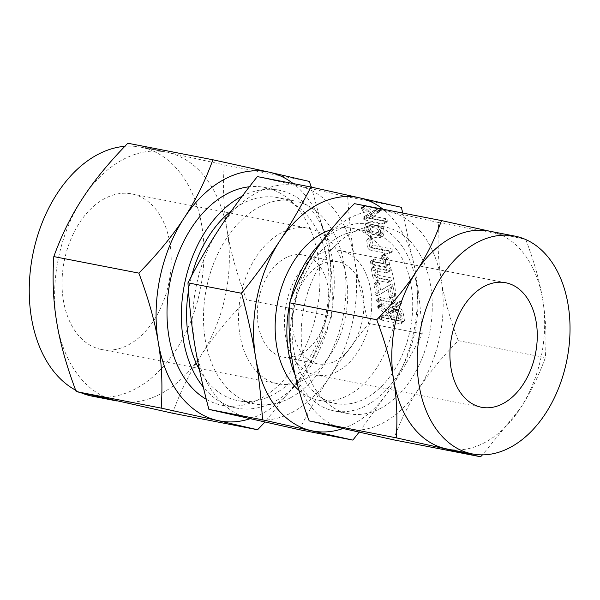<?xml version="1.0" encoding="UTF-8"?>
<svg xmlns="http://www.w3.org/2000/svg" width="600" height="600" viewBox="0 0 600 600"><rect width="100%" height="100%" fill="white"/><g stroke="black" fill="none" stroke-linecap="round" stroke-linejoin="round"><path stroke-width="0.45" stroke-dasharray="3 2.25" d="M399.615 302.67L401.28 304.043L397.485 305.955L400.838 304.147L401.655 303.067L400.35 301.185L396.668 303.045L400.35 301.185L399.615 302.67L396.255 304.47L397.485 305.955L398.303 304.868L401.655 303.067M394.717 302.962L391.357 304.763L394.717 302.962L395.528 301.853L394.222 299.993L380.108 297.593L379.928 298.815L381.188 300.33L394.717 302.962M376.575 300.623L377.835 302.13L391.357 304.763L392.175 303.653L390.87 301.8L377.347 299.168L380.7 297.36L376.755 299.392L376.575 300.623L379.928 298.815M393.097 285.915L391.905 283.957L391.403 284.055L380.595 290.468L379.395 283.245L377.767 281.407L374.415 283.215L378.097 281.347L377.355 282.855L378.945 292.44L380.077 294.022L380.692 293.918L391.388 287.513L392.647 295.11L393.105 296.153L394.312 296.543L390.533 298.44L393.893 296.64L394.688 295.507L393.097 285.915L389.745 287.715L388.553 285.765L391.905 283.957M390.472 270.022L389.145 268.155L375 265.538L371.647 267.345L375.502 265.5L374.73 266.993L375.84 273.697C376.455 276.315 377.798 277.935 379.86 278.543L391.635 280.695L387.877 282.562L391.23 280.755L392.07 279.66L390.735 277.793L379.32 275.572L377.888 274.125L376.98 268.657L390.037 271.058L386.28 272.925L389.632 271.118L390.472 270.022L387.12 271.83L385.793 269.962L389.145 268.155M389.423 263.685L388.62 258.855L385.192 253.778L384.502 254.175L384.428 255.322L386.588 258.495L387.112 261.66L374.46 259.2L373.748 259.538L373.688 260.663L374.947 262.163L389.16 264.78L385.808 266.587L389.423 263.685L386.07 265.493L385.268 260.663L388.62 258.855M385.268 260.663L381.84 255.577L385.192 253.778L381.15 255.983L381.067 257.123L384.428 255.322M381.067 257.123L383.235 260.303L383.76 263.468L371.108 261.007L374.46 259.2L370.395 261.345L370.327 262.47L373.688 260.663M372.105 239.212L370.808 237.3L367.14 239.153L370.808 237.3L370.065 238.808L371.347 246.54L372.608 248.077L392.565 251.827L388.815 253.688L392.168 251.88L393 250.785L391.673 248.917L373.118 245.303L372.105 239.212L368.752 241.02L367.447 239.108L366.712 240.615L370.065 238.808M383.647 228.817C383.077 226.087 381.72 224.347 379.567 223.597L369.105 222L367.905 225.757L368.543 229.59C369.15 232.208 370.493 233.82 372.562 234.435L381.653 236.205L383.07 236.017L384.285 232.65L383.647 228.817L380.295 230.625C379.725 227.895 378.368 226.155 376.215 225.405L379.567 223.597M402.81 213.06L415.342 271.275C418.59 290.737 420.893 311.595 422.25 333.855C412.2 353.377 401.827 371.317 391.125 387.675A118.905 80.175 101 0 0 415.342 271.275A118.905 80.175 101 0 0 382.965 209.205M299.25 429.675C309.3 410.153 319.673 392.213 330.375 375.855C341.025 359.52 353.782 342.045 368.647 323.43L422.25 333.855M368.647 323.43C362.49 300.263 357.803 278.94 354.6 259.462C351.36 240.007 349.058 219.15 347.7 196.89L401.295 207.315M371.085 215.085L362.58 207.472L361.462 207.623L361.373 208.778L362.138 210.038L370.005 216.772L368.647 217.837L363.728 216.877L363.022 217.215L363.322 219.24L364.215 219.847L383.843 223.665L384.675 222.57L383.355 220.695L371.257 218.347L376.928 212.692L377.138 211.778L375.772 209.835L379.125 208.035L374.438 213.278L365.933 205.673L364.815 205.815L364.725 206.97L365.49 208.23L373.365 214.965L372.007 216.03L367.087 215.077L366.375 215.415L366.308 216.54L367.575 218.04L387.6 221.798L384.248 223.605L388.028 220.763L386.707 218.895L374.61 216.54L380.288 210.885L380.49 209.97L379.125 208.035L375.57 210.06L371.085 215.085L374.438 213.278M365.452 205.41L361.462 207.623L365.452 205.41M367.087 215.077L363.022 217.215L367.087 215.077M394.755 306.195L392.842 306.442L391.162 311.722L382.35 304.02L381.09 304.05L381.532 306.188L391.62 314.452L392.002 316.778L383.678 315.165L382.95 315.495L383.25 317.52L384.135 318.12L404.272 321.885L400.912 323.692L404.52 320.805L403.418 314.138C402.6 310.305 400.688 307.845 397.68 306.765L394.755 306.195L391.403 308.002L389.49 308.25L387.81 313.522L391.162 311.722M387.81 313.522L378.405 305.475L381.757 303.668L377.73 305.858L377.632 307.005L380.985 305.197M377.632 307.005L378.173 307.995L388.268 316.26L388.65 318.585L380.325 316.965L383.678 315.165L379.597 317.295L379.522 318.428L382.875 316.62M381.27 408.015A95.13 64.148 -79 0 1 348.593 413.722A95.13 64.148 -79 0 1 301.245 331.77A95.13 64.148 -79 0 1 352.237 232.657A95.13 64.148 -79 0 1 384.915 226.958A95.13 64.148 -79 0 1 432.255 308.91A95.13 64.148 -79 0 1 381.27 408.015M393.487 439.822C400.23 421.147 408.63 404.16 418.68 388.853A110.962 74.82 -79 0 1 383.685 422.61A110.962 74.82 -79 0 1 344.145 428.963A110.962 74.82 -79 0 1 292.215 360.45A110.962 74.82 -79 0 1 314.82 251.827A110.962 74.82 -79 0 1 349.822 218.07A110.962 74.82 -79 0 1 389.355 211.718A110.962 74.82 -79 0 1 441.285 280.23A110.962 74.82 -79 0 1 418.68 388.853C428.588 373.597 441.78 357.54 458.25 340.673C449.91 318.608 444.255 298.462 441.285 280.23C438.232 262.065 437.37 242.85 438.697 222.585L354.382 203.647M295.087 375.06A95.13 64.148 101 0 0 334.23 410.925A95.13 64.148 101 0 0 366.9 405.225A95.13 64.148 101 0 0 417.893 306.112A95.13 64.148 101 0 0 370.545 224.167A95.13 64.148 101 0 0 337.875 229.868A95.13 64.148 101 0 0 321.608 241.965M290.4 300.697A95.13 64.148 101 0 0 289.493 304.942M339.022 236.82A87.585 59.055 101 0 0 292.08 328.072A87.585 59.055 101 0 0 335.67 403.522A87.585 59.055 101 0 0 365.752 398.265A87.585 59.055 101 0 0 412.695 307.02A87.585 59.055 101 0 0 369.105 231.57A87.585 59.055 101 0 0 339.022 236.82M490.118 231.292L525.803 239.52C534.143 261.585 539.798 281.73 542.768 299.962C545.82 318.127 546.683 337.343 545.355 357.615C538.612 376.29 530.213 393.278 520.155 408.585L482.438 454.86M438.697 222.585L525.803 239.52M458.25 340.673L545.355 357.615M299.017 390.42A87.585 59.055 101 0 0 318.757 400.23A87.585 59.055 101 0 0 348.84 394.98A87.585 59.055 101 0 0 395.783 303.728A87.585 59.055 101 0 0 352.192 228.285A87.585 59.055 101 0 0 331.013 229.725M447.045 448.995A110.962 74.82 101 0 0 485.16 442.342A110.962 74.82 101 0 0 520.155 408.585A110.962 74.82 101 0 0 542.768 299.962A110.962 74.82 101 0 0 490.83 231.45A110.962 74.82 101 0 0 489.412 231.15M342.69 428.632A118.905 80.175 101 0 0 353.618 423.84A118.905 80.175 101 0 0 391.125 387.675L359.025 432.278M347.7 196.89L257.355 176.602M337.77 371.272A63.42 42.765 -79 0 1 315.983 375.075A63.42 42.765 -79 0 1 284.423 320.445A63.42 42.765 -79 0 1 318.413 254.37A63.42 42.765 -79 0 1 340.2 250.567A63.42 42.765 -79 0 1 371.76 305.197A63.42 42.765 -79 0 1 337.77 371.272M194.858 345.428A118.905 80.175 -79 0 1 219.083 229.028A118.905 80.175 -79 0 1 256.59 192.855A118.905 80.175 -79 0 1 298.957 186.045A118.905 80.175 -79 0 1 354.6 259.462A118.905 80.175 -79 0 1 330.375 375.855A118.905 80.175 -79 0 1 292.875 412.028A118.905 80.175 -79 0 1 250.507 418.838A118.905 80.175 -79 0 1 194.858 345.428M320.16 264.907A51.983 35.055 101 0 0 292.298 319.065A51.983 35.055 101 0 0 318.165 363.847A51.983 35.055 101 0 0 336.022 360.735A51.983 35.055 101 0 0 363.885 306.57A51.983 35.055 101 0 0 338.017 261.795A51.983 35.055 101 0 0 320.16 264.907M290.513 397.778A103.44 69.742 101 0 0 345.96 290.01A103.44 69.742 101 0 0 294.48 200.91A103.44 69.742 101 0 0 258.952 207.105A103.44 69.742 101 0 0 203.505 314.873A103.44 69.742 101 0 0 254.985 403.98A103.44 69.742 101 0 0 290.513 397.778M301.05 353.933A51.983 35.055 -79 0 1 283.2 357.053A51.983 35.055 -79 0 1 257.325 312.27A51.983 35.055 -79 0 1 285.188 258.105A51.983 35.055 -79 0 1 303.045 254.993A51.983 35.055 -79 0 1 328.913 299.775A51.983 35.055 -79 0 1 301.05 353.933M231.608 210.645A103.44 69.742 -79 0 1 242.04 203.82A103.44 69.742 -79 0 1 277.567 197.618A103.44 69.742 -79 0 1 329.048 286.725A103.44 69.742 -79 0 1 273.6 394.493A103.44 69.742 -79 0 1 238.072 400.695A103.44 69.742 -79 0 1 199.433 369.757M188.483 290.737A103.44 69.742 -79 0 1 191.685 275.715M305.212 379.065A79.252 53.438 101 0 0 347.692 296.498A79.252 53.438 101 0 0 308.25 228.225A79.252 53.438 101 0 0 281.032 232.98A79.252 53.438 101 0 0 238.553 315.548A79.252 53.438 101 0 0 277.995 383.812A79.252 53.438 101 0 0 305.212 379.065M242.167 196.185A110.985 74.835 -79 0 1 279.007 190.208A110.985 74.835 -79 0 1 334.237 285.817A110.985 74.835 -79 0 1 274.755 401.445A110.985 74.835 -79 0 1 236.632 408.097A110.985 74.835 -79 0 1 203.288 387.037M104.52 198.653A79.252 53.438 101 0 0 62.04 281.22A79.252 53.438 101 0 0 101.483 349.485A79.252 53.438 101 0 0 128.7 344.737A79.252 53.438 101 0 0 171.18 262.17A79.252 53.438 101 0 0 131.738 193.897A79.252 53.438 101 0 0 104.52 198.653M309.27 181.417L224.22 164.88L167.82 152.46A126.84 85.523 -79 0 1 227.183 230.775A126.84 85.523 -79 0 1 201.345 354.945A126.84 85.523 -79 0 1 161.333 393.533A126.84 85.523 -79 0 1 117.765 401.138A126.84 85.523 -79 0 1 116.137 400.793A126.84 85.523 -79 0 1 56.775 322.478A126.84 85.523 -79 0 1 82.62 198.308A126.84 85.523 -79 0 1 122.625 159.72A126.84 85.523 -79 0 1 166.192 152.115A126.84 85.523 -79 0 1 167.82 152.46L127.845 143.235M206.288 399.3A110.985 74.835 101 0 0 222.27 405.308A110.985 74.835 101 0 0 260.392 398.655A110.985 74.835 101 0 0 319.875 283.02A110.985 74.835 101 0 0 264.645 187.417A110.985 74.835 101 0 0 249.345 186.78M311.377 187.118L328.657 250.507A126.84 85.523 101 0 0 293.19 183.57M250.065 418.74A126.84 85.523 101 0 0 262.808 413.265A126.84 85.523 101 0 0 302.82 374.678A126.84 85.523 101 0 0 328.657 250.507C332.153 271.275 333.135 293.243 331.62 316.41L246.57 299.865C237.038 274.642 230.58 251.618 227.183 230.775C223.695 210.015 222.705 188.047 224.22 164.88M75.637 390.18A126.84 85.523 101 0 0 80.887 392.692M92.4 396.202A126.84 85.523 101 0 0 135.968 388.597A126.84 85.523 101 0 0 203.947 256.447A126.84 85.523 101 0 0 140.828 147.188A126.84 85.523 101 0 0 124.868 146.31M331.62 316.41C323.91 337.755 314.31 357.18 302.82 374.678L264.938 422.07M172.538 413.213C180.248 391.86 189.847 372.442 201.345 354.945C212.67 337.507 227.745 319.147 246.57 299.865M362.58 207.472L365.933 205.673M361.373 208.778L364.725 206.97M362.138 210.038L365.49 208.23M370.005 216.772L373.365 214.965M368.647 217.837L372.007 216.03M362.955 218.34L366.308 216.54M363.322 219.24L366.675 217.433M364.215 219.847L367.575 218.04M384.675 222.57L388.028 220.763M383.355 220.695L386.707 218.895M371.257 218.347L374.61 216.54M376.928 212.692L380.288 210.885M377.138 211.778L380.49 209.97M376.215 225.405L367.118 223.635L370.478 221.835M367.118 223.635L365.745 223.808L364.553 227.558L367.905 225.757M364.553 227.558L365.183 231.397L368.543 229.59M365.183 231.397C365.798 234.015 367.14 235.627 369.21 236.243L372.562 234.435M369.21 236.243L378.3 238.013L381.653 236.205M378.3 238.013L379.71 237.825L380.933 234.458L384.285 232.65M380.933 234.458L380.295 230.625M367.23 231.817L366.585 227.933L367.567 226.597L376.748 228.382L378.248 230.197L378.892 234.09L377.85 235.05L368.67 233.265L367.23 231.817L370.582 230.017L369.945 226.125L370.92 224.79L380.1 226.575L381.6 228.39L382.245 232.282L381.21 233.25L372.022 231.465L370.582 230.017M378.51 235.005L381.87 233.197L378.51 235.005M366.998 226.665L370.92 224.79L366.998 226.665M366.585 227.933L369.945 226.125M368.67 233.265L372.022 231.465M378.892 234.09L382.245 232.282M378.248 230.197L381.6 228.39M376.748 228.382L380.1 226.575M366.712 240.615L367.995 248.34L371.347 246.54M367.995 248.34L369.255 249.885L372.608 248.077M369.255 249.885L388.815 253.688L389.647 252.593L393 250.785M389.647 252.593L388.32 250.718L391.673 248.917M388.32 250.718L369.765 247.11L373.118 245.303M369.765 247.11L368.752 241.02M382.178 255.728L385.53 253.92M381.84 255.577L381.15 255.983L381.84 255.577M381.99 258.51L385.342 256.702M383.235 260.303L386.588 258.495M383.76 263.468L387.112 261.66M371.108 261.007L370.395 261.345L371.108 261.007M370.327 262.47L370.695 263.362L374.048 261.555M370.695 263.362L371.595 263.97L374.947 262.163M371.595 263.97L385.237 266.625L386.07 265.493M385.793 269.962L372.142 267.308L371.377 268.8L374.73 266.993M371.377 268.8L372.487 275.505L375.84 273.697M372.487 275.505C373.103 278.123 374.438 279.735 376.507 280.35L379.86 278.543M376.507 280.35L387.877 282.562L388.71 281.468L392.07 279.66M388.71 281.468L387.382 279.593L390.735 277.793M387.382 279.593L375.96 277.373L379.32 275.572M375.96 277.373L374.535 275.933L377.888 274.125M374.535 275.933L373.627 270.465L376.98 268.657M373.627 270.465L386.28 272.925L387.12 271.83M388.553 285.765L391.403 284.055M388.043 285.862L380.595 290.468M377.243 292.275L376.043 285.053L379.395 283.245M376.043 285.053L374.745 283.155L374.002 284.655L377.355 282.855M374.002 284.655L375.593 294.248L378.945 292.44M375.593 294.248L376.725 295.83L380.077 294.022M376.725 295.83L380.692 293.918M377.34 295.725L391.388 287.513M388.035 289.32L389.295 296.91L392.647 295.11M389.295 296.91L389.752 297.952L393.105 296.153M389.752 297.952L390.533 298.44L391.335 297.308L394.688 295.507M391.335 297.308L389.745 287.715M392.175 303.653L395.528 301.853M390.87 301.8L394.222 299.993M377.347 299.168L376.755 299.392L377.347 299.168M376.95 301.53L380.303 299.722M377.835 302.13L381.188 300.33M398.303 304.868L396.99 302.993L396.255 304.47M387.728 313.028L391.08 311.22M378.405 305.475L377.73 305.858L378.405 305.475M377.858 307.665L381.21 305.858M378.173 307.995L381.532 306.188M388.268 316.26L391.62 314.452M388.65 318.585L392.002 316.778M380.325 316.965L379.597 317.295L380.325 316.965M379.522 318.428L379.89 319.32L383.25 317.52M379.89 319.32L380.782 319.928L384.135 318.12M380.782 319.928L400.342 323.73L401.168 322.612L404.52 320.805M401.168 322.612L400.065 315.945L403.418 314.138M400.065 315.945C399.248 312.112 397.335 309.653 394.32 308.565L397.68 306.765M394.32 308.565L391.403 308.002M398.018 315.54L398.85 320.572L390.69 318.983L389.857 313.957L390.772 311.1L394.815 311.535C396.472 312.097 397.545 313.433 398.018 315.54L401.377 313.74L402.21 318.765L394.043 317.175L393.21 312.15L394.125 309.293L398.168 309.728C399.832 310.29 400.897 311.625 401.377 313.74M398.85 320.572L402.21 318.765M390.69 318.983L394.043 317.175M394.815 311.535L398.168 309.728M391.89 310.965L395.25 309.157M389.857 313.957L393.21 312.15M378.998 305.82L382.35 304.02M370.545 224.167L384.915 226.958M334.23 410.925L348.593 413.722M352.192 228.285L369.105 231.57M318.757 400.23L335.67 403.522M481.485 407.265L315.983 375.075M505.702 282.75L340.2 250.567M283.2 357.053L318.165 363.847M303.045 254.993L338.017 261.795M294.48 200.91L277.567 197.618M254.985 403.98L238.072 400.695M101.483 349.485L277.995 383.812M131.738 193.897L308.25 228.225M279.007 190.208L264.645 187.417M236.632 408.097L222.27 405.308M140.828 147.188L166.192 152.115M116.955 400.98L117.765 401.138M365.197 205.455L361.845 207.263M366.69 215.13L363.337 216.938M378.945 208.042L375.585 209.843M369.105 222L365.745 223.808M383.07 236.017L379.71 237.825M384.87 253.83L381.517 255.638M374.062 259.252L370.71 261.06M380.317 297.442L376.965 299.25M381.457 303.72L378.097 305.528M383.25 315.225L379.89 317.032M392.842 306.442L389.49 308.25M394.125 309.293L390.772 311.1"/><path stroke-width="0.9" d="M382.965 209.205A118.905 80.175 101 0 0 359.7 197.865L401.295 207.315L402.81 213.06M321.608 241.965A95.13 64.148 101 0 0 290.4 300.697M289.493 304.942A95.13 64.148 101 0 0 295.087 375.06M441.495 220.59L354.382 203.647C337.965 220.44 324.772 236.498 314.82 251.827C304.815 267.06 296.415 284.055 289.627 302.805C288.278 322.98 289.147 342.195 292.215 360.45C295.17 378.593 300.825 398.745 309.173 420.893L393.487 439.822L480.592 456.765L396.278 437.835C397.62 417.653 396.757 398.438 393.69 380.183C390.735 362.04 385.08 341.895 376.733 319.74C393.158 302.947 406.342 286.89 416.295 271.56C426.3 256.327 434.7 239.34 441.495 220.59L490.83 231.45M482.438 454.86L480.592 456.765M309.173 420.893L396.278 437.835M289.627 302.805L376.733 319.74M331.013 229.725A87.585 59.055 101 0 0 322.11 233.535A87.585 59.055 101 0 0 276.502 308.858A87.585 59.055 101 0 0 299.017 390.42M514.778 236.085L489.412 231.15A110.962 74.82 101 0 0 451.298 237.803A110.962 74.82 101 0 0 416.295 271.56A110.962 74.82 101 0 0 393.69 380.183A110.962 74.82 101 0 0 445.62 448.695A110.962 74.82 101 0 0 447.045 448.995L472.41 453.93A110.962 74.82 -79 0 1 417.195 358.343A110.962 74.82 -79 0 1 476.662 242.737A110.962 74.82 -79 0 1 514.778 236.085A110.962 74.82 -79 0 1 570 331.673A110.962 74.82 -79 0 1 510.525 447.278A110.962 74.82 -79 0 1 472.41 453.93M359.025 432.278L352.853 440.1L262.507 419.812C261.15 397.582 258.855 376.718 255.608 357.24C252.405 337.785 247.725 316.47 241.56 293.272C256.41 274.68 269.168 257.205 279.825 240.84C290.52 224.513 300.9 206.572 310.95 187.02L359.7 197.865A118.905 80.175 101 0 0 317.332 204.667A118.905 80.175 101 0 0 279.825 240.84A118.905 80.175 101 0 0 255.608 357.24A118.905 80.175 101 0 0 311.25 430.65A118.905 80.175 101 0 0 342.69 428.632M483.923 286.553A63.42 42.765 -79 0 1 505.702 282.75A63.42 42.765 -79 0 1 537.263 337.388A63.42 42.765 -79 0 1 503.272 403.463A63.42 42.765 -79 0 1 481.485 407.265A63.42 42.765 -79 0 1 449.925 352.627A63.42 42.765 -79 0 1 483.923 286.553M310.95 187.02L257.355 176.602C242.505 195.195 229.748 212.67 219.083 229.028C208.395 245.362 198.015 263.303 187.958 282.847L241.56 293.272M187.958 282.847C189.315 305.085 191.61 325.942 194.858 345.428C198.06 364.875 202.74 386.197 208.905 409.388L262.507 419.812M208.905 409.388L299.25 429.675L352.853 440.1M199.433 369.757A103.44 69.742 -79 0 1 188.483 290.737M191.685 275.715A103.44 69.742 -79 0 1 231.608 210.645M203.288 387.037A110.985 74.835 -79 0 1 184.462 284.362A110.985 74.835 -79 0 1 240.885 196.86A110.985 74.835 -79 0 1 242.167 196.185M249.345 186.78A110.985 74.835 101 0 0 226.522 194.07A110.985 74.835 101 0 0 167.775 297.27A110.985 74.835 101 0 0 206.288 399.3M138.863 273.12C157.642 253.92 172.718 235.56 184.095 218.048C195.532 200.632 205.132 181.208 212.895 159.773L269.295 172.192A126.84 85.523 101 0 0 224.1 179.46A126.84 85.523 101 0 0 184.095 218.048A126.84 85.523 101 0 0 158.25 342.21C154.868 321.472 148.41 298.44 138.863 273.12L53.812 256.582C52.275 279.653 53.265 301.612 56.775 322.478C60.157 343.215 66.615 366.248 76.162 391.567L172.538 413.213L257.587 429.75L217.612 420.525A126.84 85.523 101 0 0 250.065 418.74M293.19 183.57A126.84 85.523 101 0 0 269.295 172.192L309.27 181.417L311.377 187.118M212.895 159.773L127.845 143.235C109.073 162.435 93.99 180.788 82.62 198.308C71.183 215.722 61.582 235.147 53.812 256.582M124.868 146.31A126.84 85.523 101 0 0 97.26 154.785A126.84 85.523 101 0 0 30 273.96A126.84 85.523 101 0 0 75.637 390.18M80.887 392.692A126.84 85.523 101 0 0 92.4 396.202L116.955 400.98M161.212 408.112C162.75 385.043 161.76 363.075 158.25 342.21A126.84 85.523 101 0 0 217.612 420.525L161.212 408.112L76.162 391.567M264.938 422.07L257.587 429.75"/></g></svg>
